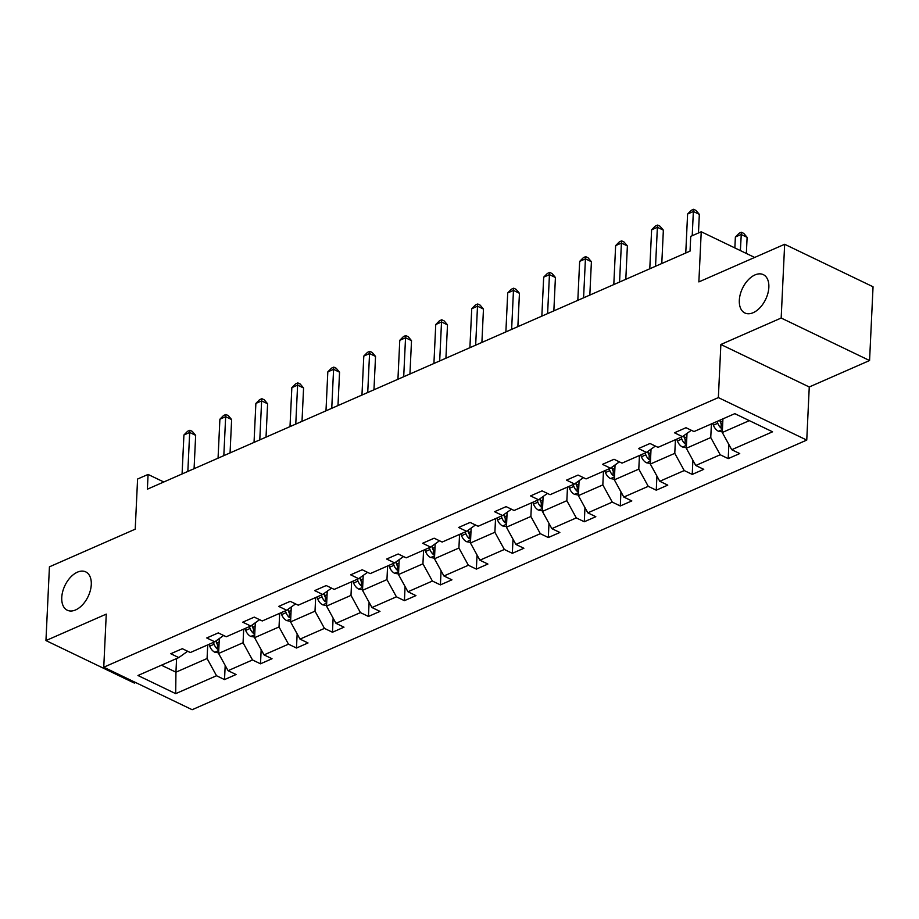 <?xml version="1.0" encoding="UTF-8"?>
<svg xmlns="http://www.w3.org/2000/svg" width="919" height="919" viewBox="0 0 919 919"><rect width="100%" height="100%" fill="white"/><g stroke="black" fill="none" stroke-linecap="round" stroke-linejoin="round"><path stroke-width="1.38" d="M739.324 300.272A21.275 12.832 115.7 0 1 748.077 280.031A21.275 12.832 115.7 0 1 763.298 274.632A21.275 12.832 115.7 0 1 768.847 287.325A21.275 12.832 115.7 0 1 760.105 307.566A21.275 12.832 115.7 0 1 744.872 312.977A21.275 12.832 115.7 0 1 739.324 300.272M61.757 597.522A21.275 12.832 115.7 0 1 70.499 577.281A21.275 12.832 115.7 0 1 85.731 571.882A21.275 12.832 115.7 0 1 91.28 584.576A21.275 12.832 115.7 0 1 82.526 604.817A21.275 12.832 115.7 0 1 67.305 610.227A21.275 12.832 115.7 0 1 61.757 597.522M720.864 344.487L809.26 386.979L869.569 360.524L781.173 318.031L720.864 344.487L718.359 397.594L103.755 667.217L106.259 614.122L45.95 640.577L134.346 683.07L135.587 682.518M45.95 640.577L49.431 566.828L135.219 529.183L137.586 479.029L148.074 474.434L147.385 489.184L690.043 251.117L690.732 236.367L701.231 231.76L698.865 281.915L784.654 244.282L873.05 286.774L869.569 360.524M781.173 318.031L784.654 244.282M809.26 386.979L806.756 440.086L192.151 709.709L103.755 667.217M722.931 418.869L722.288 432.493L749.33 420.638M722.288 432.493L731.731 449.713L739.738 453.561L728.204 458.615L728.87 444.497M176.586 658.555L175.943 672.18L207.074 658.521L216.528 675.741L175.701 693.65L137.953 675.499L178.78 657.59L170.773 653.742L182.307 648.688L190.313 652.536L214.759 641.807L206.752 637.958L218.285 632.904L226.281 636.752L250.726 626.023L242.731 622.174L254.264 617.12L262.26 620.968L286.705 610.239L278.71 606.391L290.232 601.336L298.238 605.184L322.684 594.455L314.677 590.607L326.211 585.552L334.217 589.401L358.663 578.671L350.656 574.823L362.189 569.769L370.196 573.617L394.642 562.887L386.635 559.039L398.168 553.985L406.175 557.833L430.62 547.104L422.614 543.255L434.147 538.201L442.154 542.049L466.599 531.32L458.592 527.483L470.126 522.417L478.121 526.265L502.567 515.536L494.571 511.699L506.105 506.633L514.1 510.482L538.545 499.764L530.55 495.915L542.072 490.849L550.079 494.698L574.524 483.98L566.518 480.132L578.051 475.066L586.058 478.914L610.503 468.196L602.496 464.348L614.03 459.282L622.037 463.13L646.482 452.412L638.475 448.564L650.009 443.498L658.015 447.346L682.461 436.628L674.454 432.78L685.988 427.714L693.994 431.562L734.809 413.653L772.557 431.804L731.731 449.713M718.359 397.594L806.756 440.086M687.01 433.377L686.309 448.277L710.755 437.559L720.209 454.767L728.204 458.615M720.209 454.767L695.763 465.496L703.759 469.345L692.237 474.399L692.892 460.281M651.031 449.161L650.33 464.061L674.776 453.343L684.23 470.551L692.237 474.399M684.23 470.551L659.785 481.28L667.78 485.129L656.258 490.183L656.924 476.065M615.052 464.945L614.351 479.844L638.797 469.127L648.251 486.335L656.258 490.183M648.251 486.335L623.806 497.064L631.812 500.912L620.279 505.967L620.945 491.849M579.085 480.729L578.373 495.628L602.83 484.91L612.272 502.119L620.279 505.967M612.272 502.119L587.827 512.848L595.834 516.696L584.3 521.751L584.966 507.633M543.106 496.513L542.405 511.412L566.851 500.694L576.293 517.902L584.3 521.751M576.293 517.902L551.848 528.632L559.855 532.48L548.321 537.535L548.988 523.416M507.127 512.297L506.426 527.196L530.872 516.478L540.315 533.686L548.321 537.535M540.315 533.686L515.869 544.416L523.876 548.264L512.342 553.318L513.009 539.2M471.148 528.08L470.448 542.98L494.893 532.262L504.347 549.47L512.342 553.318M504.347 549.47L479.89 560.199L487.897 564.048L476.364 569.102L477.03 554.984M435.169 543.864L434.469 558.763L458.914 548.034L468.368 565.254L476.364 569.102M468.368 565.254L443.923 575.983L451.918 579.82L440.396 584.886L441.063 570.768M399.191 559.648L398.49 574.547L422.935 563.818L432.389 581.038L440.396 584.886M432.389 581.038L407.944 591.767L415.939 595.604L404.417 600.67L405.084 586.552M363.212 575.432L362.511 590.331L386.956 579.602L396.411 596.822L404.417 600.67M396.411 596.822L371.965 607.539L379.972 611.388L368.439 616.454L369.105 602.336M327.244 591.216L326.532 606.115L350.989 595.386L360.432 612.605L368.439 616.454M360.432 612.605L335.986 623.323L343.993 627.172L332.46 632.238L333.126 618.119M291.266 606.999L290.565 621.899L315.01 611.169L324.453 628.389L332.46 632.238M324.453 628.389L300.008 639.107L308.014 642.955L296.481 648.021L297.147 633.903M255.287 622.783L254.586 637.683L279.031 626.953L288.474 644.173L296.481 648.021M288.474 644.173L264.029 654.891L272.035 658.739L260.502 663.805L261.168 649.676M219.308 638.567L218.607 653.466L243.053 642.737L252.507 659.957L260.502 663.805M252.507 659.957L228.061 670.675L236.057 674.523L224.523 679.589L225.189 665.459M216.528 675.741L224.523 679.589M691.341 430.299L682.461 436.628M711.398 423.935L710.755 437.559M686.309 448.277L695.763 465.496M655.362 446.083L646.482 452.412M675.419 439.707L674.776 453.343M650.33 464.061L659.785 481.28M619.383 461.866L610.503 468.196M639.44 455.491L638.797 469.127M614.351 479.844L623.806 497.064M583.416 477.639L574.524 483.98M603.461 471.275L602.83 484.91M578.373 495.628L587.827 512.848M547.437 493.423L538.545 499.764M567.494 487.059L566.851 500.694M542.405 511.412L551.848 528.632M511.458 509.206L502.567 515.536M531.515 502.842L530.872 516.478M506.426 527.196L515.869 544.416M475.479 524.99L466.599 531.32M495.536 518.626L494.893 532.262M470.448 542.98L479.89 560.199M439.5 540.774L430.62 547.104M459.557 534.41L458.914 548.034M434.469 558.763L443.923 575.983M403.521 556.558L394.642 562.887M423.579 550.194L422.935 563.818M398.49 574.547L407.944 591.767M367.543 572.342L358.663 578.671M387.6 565.978L386.956 579.602M362.511 590.331L371.965 607.539M331.575 588.126L322.684 594.455M351.621 581.761L350.989 595.386M326.532 606.115L335.986 623.323M295.596 603.909L286.705 610.239M315.654 597.545L315.01 611.169M290.565 621.899L300.008 639.107M259.618 619.693L250.726 626.023M279.675 613.329L279.031 626.953M254.586 637.683L264.029 654.891M223.639 635.477L214.759 641.807M243.696 629.113L243.053 642.737M218.607 653.466L228.061 670.675M187.66 651.261L178.78 657.59M163.789 481.981L148.074 474.434M754.648 257.446L701.231 231.76M207.717 644.897L207.074 658.521M161.422 665.207L175.943 672.18L175.701 693.65M194.081 468.69L195.655 435.342L189.682 432.47L187.844 471.436M183.915 434.997L187.614 431.264L189.923 430.253L189.682 432.47L183.915 434.997L182.077 473.963M189.923 430.253L192.312 431.402L195.655 435.342M218.63 652.881L214.701 652.168A8.811 5.744 -113.7 0 1 209.693 646.16L208.992 644.334M218.929 646.608A8.811 5.744 -113.7 0 1 216.85 643.024L216.022 640.899M213.38 642.415L214.081 644.23A8.811 5.744 66.3 0 0 217.309 649.021L218.791 649.63M217.309 649.021L217.516 644.782A4.492 2.929 -113.7 0 1 216.769 643.38L215.862 641.014M230.06 452.918L231.622 419.558L225.66 416.686L223.822 455.652M219.894 419.213L223.593 415.48L225.902 414.469L225.66 416.686L219.894 419.213L218.056 458.179M225.902 414.469L228.291 415.618L231.622 419.558M266.028 437.134L267.601 403.774L261.628 400.902L259.79 439.868M255.873 403.43L259.572 399.696L261.881 398.685L261.628 400.902L255.873 403.43L254.035 442.395M261.881 398.685L264.27 399.834L267.601 403.774M254.609 637.108L250.68 636.385A8.811 5.744 -113.7 0 1 245.672 630.377L244.971 628.55M254.908 630.836A8.811 5.744 -113.7 0 1 252.828 627.24L252.001 625.115M249.348 626.632L250.06 628.447A8.811 5.744 66.3 0 0 253.288 633.237L254.758 633.846M253.288 633.237L253.483 628.998A4.492 2.929 -113.7 0 1 252.748 627.597L251.84 625.23M290.588 621.324L286.659 620.601A8.811 5.744 -113.7 0 1 281.651 614.593L280.95 612.766M290.886 615.052A8.811 5.744 -113.7 0 1 288.796 611.457L287.98 609.331M285.327 610.848L286.027 612.663A8.811 5.744 66.3 0 0 289.267 617.453L290.737 618.062M289.267 617.453L289.462 613.214A4.492 2.929 -113.7 0 1 288.727 611.813L287.819 609.446M302.006 421.35L303.58 387.99L297.607 385.118L295.769 424.084M291.84 387.646L295.55 383.912L297.848 382.901L297.607 385.118L291.84 387.646L290.002 426.611M297.848 382.901L300.237 384.05L303.58 387.99M326.567 605.541L322.638 604.817A8.811 5.744 -113.7 0 1 317.629 598.809L316.929 596.982M326.865 599.268A8.811 5.744 -113.7 0 1 324.775 595.673L323.959 593.548M321.305 595.064L322.006 596.879A8.811 5.744 66.3 0 0 325.246 601.681L326.716 602.278M325.246 601.681L325.441 597.43A4.492 2.929 -113.7 0 1 324.706 596.029L323.798 593.663M337.985 405.566L339.559 372.206L333.586 369.335L331.748 408.3M327.819 371.862L331.529 368.128L333.827 367.118L333.586 369.335L327.819 371.862L325.981 410.827M333.827 367.118L336.216 368.266L339.559 372.206M362.546 589.757L358.617 589.045A8.811 5.744 -113.7 0 1 353.608 583.025L352.907 581.199M362.833 583.485A8.811 5.744 -113.7 0 1 360.753 579.889L359.938 577.764M357.284 579.28L357.985 581.107A8.811 5.744 66.3 0 0 361.224 585.897L362.695 586.494M361.224 585.897L361.42 581.647A4.492 2.929 -113.7 0 1 360.685 580.245L359.777 577.879M373.964 389.782L375.538 356.423L369.564 353.551L367.726 392.516M363.798 356.078L367.497 352.345L369.806 351.334L369.564 353.551L363.798 356.078L361.96 395.044M369.806 351.334L372.195 352.482L375.538 356.423M398.524 573.973L394.584 573.261A8.811 5.744 -113.7 0 1 389.587 567.241L388.875 565.415M398.812 567.701A8.811 5.744 -113.7 0 1 396.732 564.105L395.917 561.98M393.263 563.496L393.964 565.323A8.811 5.744 66.3 0 0 397.192 570.113L398.674 570.71M397.192 570.113L397.399 565.863A4.492 2.929 -113.7 0 1 396.663 564.461L395.744 562.106M409.943 373.999L411.517 340.639L405.543 337.767L403.705 376.733M399.776 340.294L403.475 336.561L405.784 335.55L405.543 337.767L399.776 340.294L397.938 379.26M405.784 335.55L408.174 336.699L411.517 340.639M434.492 558.189L430.563 557.477A8.811 5.744 -113.7 0 1 425.554 551.457L424.854 549.631M434.79 551.917A8.811 5.744 -113.7 0 1 432.711 548.321L431.896 546.196M429.242 547.713L429.943 549.539A8.811 5.744 66.3 0 0 433.171 554.329L434.653 554.927M433.171 554.329L433.377 550.079A4.492 2.929 -113.7 0 1 432.642 548.677L431.723 546.323M445.922 358.215L447.496 324.855L441.522 321.983L439.684 360.949M435.755 324.51L439.454 320.777L441.763 319.766L441.522 321.983L435.755 324.51L433.917 363.476M441.763 319.766L444.153 320.915L447.496 324.855M470.471 542.405L466.542 541.693A8.811 5.744 -113.7 0 1 461.533 535.674L460.833 533.847M470.769 536.133A8.811 5.744 -113.7 0 1 468.69 532.538L467.863 530.412M465.221 531.929L465.922 533.755A8.811 5.744 66.3 0 0 469.149 538.545L470.631 539.143M469.149 538.545L469.356 534.295A4.492 2.929 -113.7 0 1 468.61 532.894L467.702 530.539M481.901 342.431L483.463 309.071L477.501 306.199L475.663 345.165M471.734 308.727L475.433 304.993L477.742 303.982L477.501 306.199L471.734 308.727L469.896 347.692M477.742 303.982L480.132 305.131L483.463 309.071M506.449 526.621L502.521 525.909A8.811 5.744 -113.7 0 1 497.512 519.89L496.811 518.063M506.748 520.349A8.811 5.744 -113.7 0 1 504.657 516.754L503.842 514.629M501.188 516.145L501.9 517.971A8.811 5.744 66.3 0 0 505.128 522.762L506.599 523.359M505.128 522.762L505.324 518.511A4.492 2.929 -113.7 0 1 504.588 517.11L503.681 514.755M517.868 326.647L519.442 293.287L513.468 290.415L511.63 329.381M507.713 292.943L511.412 289.209L513.721 288.198L513.468 290.415L507.713 292.943L505.875 331.908M513.721 288.198L516.11 289.347L519.442 293.287M542.428 510.838L538.5 510.125A8.811 5.744 -113.7 0 1 533.491 504.106L532.79 502.291M542.727 504.565A8.811 5.744 -113.7 0 1 540.636 500.97L539.821 498.856M537.167 500.361L537.868 502.188A8.811 5.744 66.3 0 0 541.107 506.978L542.578 507.575M541.107 506.978L541.302 502.727A4.492 2.929 -113.7 0 1 540.567 501.326L539.66 498.971M553.847 310.863L555.421 277.504L549.447 274.632L547.609 313.597M543.68 277.159L547.391 273.437L549.688 272.415L549.447 274.632L543.68 277.159L541.842 316.125M549.688 272.415L552.078 273.563L555.421 277.504M578.407 495.054L574.478 494.342A8.811 5.744 -113.7 0 1 569.47 488.322L568.769 486.507M578.706 488.782A8.811 5.744 -113.7 0 1 576.615 485.186L575.799 483.072M573.146 484.577L573.847 486.404A8.811 5.744 66.3 0 0 577.086 491.194L578.556 491.791M577.086 491.194L577.281 486.944A4.492 2.929 -113.7 0 1 576.546 485.542L575.639 483.187M589.826 295.079L591.399 261.72L585.426 258.848L583.588 297.813M579.659 261.387L583.37 257.653L585.667 256.642L585.426 258.848L579.659 261.387L577.821 300.341M585.667 256.642L588.057 257.779L591.399 261.72M614.386 479.27L610.457 478.558A8.811 5.744 -113.7 0 1 605.449 472.538L604.748 470.723M614.673 472.998A8.811 5.744 -113.7 0 1 612.594 469.402L611.778 467.289M609.125 468.793L609.825 470.62A8.811 5.744 66.3 0 0 613.065 475.41L614.535 476.008M613.065 475.41L613.26 471.16A4.492 2.929 -113.7 0 1 612.525 469.758L611.617 467.403M625.805 279.296L627.378 245.936L621.405 243.064L619.567 282.03M615.638 245.603L619.337 241.869L621.646 240.858L621.405 243.064L615.638 245.603L613.8 284.557M621.646 240.858L624.035 242.007L627.378 245.936M650.365 463.486L646.425 462.774A8.811 5.744 -113.7 0 1 641.428 456.754L640.715 454.939M650.652 457.214A8.811 5.744 -113.7 0 1 648.573 453.618L647.757 451.505M645.104 453.01L645.804 454.836A8.811 5.744 66.3 0 0 649.032 459.626L650.514 460.224M649.032 459.626L649.239 455.376A4.492 2.929 -113.7 0 1 648.504 453.975L647.585 451.62M661.783 263.512L663.357 230.152L657.384 227.28L655.546 266.246M651.617 229.819L655.316 226.085L657.625 225.075L657.384 227.28L651.617 229.819L649.779 268.785M657.625 225.075L660.014 226.223L663.357 230.152M686.332 447.702L682.403 446.99A8.811 5.744 -113.7 0 1 677.395 440.971L676.694 439.156M686.631 441.43A8.811 5.744 -113.7 0 1 684.552 437.835L683.736 435.721M681.082 437.226L681.783 439.052A8.811 5.744 66.3 0 0 685.011 443.843L686.493 444.44M685.011 443.843L685.218 439.604A4.492 2.929 -113.7 0 1 684.483 438.202L683.564 435.836M698.451 232.978L699.336 214.368L693.363 211.496L692.214 235.712M687.596 214.035L691.295 210.302L693.604 209.291L693.363 211.496L687.596 214.035L685.758 253.001M693.604 209.291L695.993 210.44L699.336 214.368M722.311 431.919L718.382 431.206A8.811 5.744 -113.7 0 1 713.374 425.187L712.673 423.372M746.354 253.46L747.113 237.343L741.139 234.471L735.372 236.999L734.855 247.935M722.61 425.646A8.811 5.744 -113.7 0 1 720.53 422.051L719.818 420.236M717.061 421.442L717.762 423.268A8.811 5.744 66.3 0 0 720.99 428.059L722.472 428.668M720.99 428.059L721.197 423.82A4.492 2.929 -113.7 0 1 720.45 422.418L719.646 420.316M740.381 250.588L741.38 232.254L743.77 233.403L747.113 237.343M735.372 236.999L739.083 233.265L741.38 232.254M214.885 652.203L218.745 650.514M216.85 643.024L219.147 642.013M209.693 646.16L214.081 644.23M250.853 636.419L254.724 634.73M252.828 627.24L255.126 626.23M245.672 630.377L250.06 628.447M286.831 620.635L290.703 618.946M288.796 611.457L291.105 610.446M281.651 614.593L286.027 612.663M322.81 604.851L326.682 603.163M324.775 595.673L327.072 594.662M317.629 598.809L322.006 596.879M358.789 589.068L362.649 587.379M360.753 579.889L363.051 578.878M353.608 583.025L357.985 581.107M394.768 573.284L398.628 571.595M396.732 564.105L399.03 563.094M389.587 567.241L393.964 565.323M430.747 557.511L434.607 555.811M432.711 548.321L435.009 547.31M425.554 551.457L429.943 549.539M466.726 541.728L470.585 540.027M468.69 532.538L470.987 531.527M461.533 535.674L465.922 533.755M502.693 525.944L506.564 524.244M504.657 516.754L506.966 515.743M497.512 519.89L501.9 517.971M538.672 510.16L542.543 508.46M540.636 500.97L542.945 499.959M533.491 504.106L537.868 502.188M574.651 494.376L578.522 492.676M576.615 485.186L578.913 484.175M569.47 488.322L573.847 486.404M610.63 478.592L614.489 476.892M612.594 469.402L614.891 468.391M605.449 472.538L609.825 470.62M646.608 462.808L650.468 461.108M648.573 453.618L650.87 452.607M641.428 456.754L645.804 454.836M682.587 447.025L686.447 445.324M684.552 437.835L686.849 436.824M677.395 440.971L681.783 439.052M718.566 431.241L722.426 429.541M720.53 422.051L722.828 421.051M713.374 425.187L717.762 423.268"/></g></svg>
